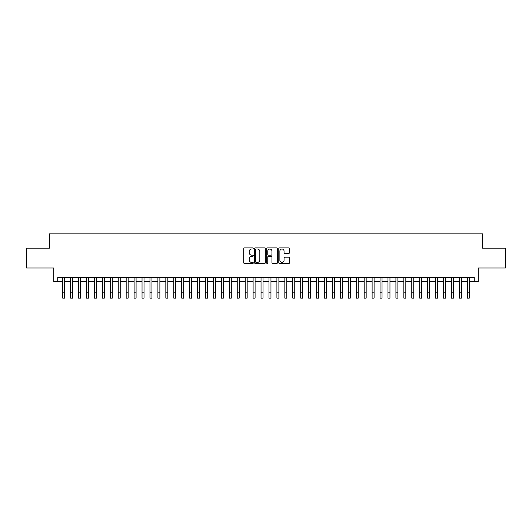 <?xml version="1.0" encoding="UTF-8"?>
<svg xmlns="http://www.w3.org/2000/svg" width="532" height="532" viewBox="0 0 532 532"><rect width="100%" height="100%" fill="white"/><g stroke="black" fill="none" stroke-linecap="round" stroke-linejoin="round"><path stroke-width="0.8" d="M253.305 248.464A0.545 0.545 0 0 0 252.76 247.919L244.487 247.919A0.778 0.778 0 0 0 243.709 248.697L243.709 262.715A0.778 0.778 0 0 0 244.487 263.493L252.76 263.493A0.545 0.545 0 0 0 253.305 262.948A0.545 0.545 0 0 0 252.76 262.402L251.689 262.402A2.494 2.494 0 0 1 249.195 259.909L249.195 258.745A2.494 2.494 0 0 1 251.689 256.251L252.76 256.251A0.545 0.545 0 0 0 253.305 255.706A0.545 0.545 0 0 0 252.76 255.161L251.689 255.161A2.494 2.494 0 0 1 249.195 252.667L249.195 251.503A2.494 2.494 0 0 1 251.689 249.009L252.76 249.009A0.545 0.545 0 0 0 253.305 248.464M288.756 253.412A0.778 0.778 0 0 0 289.534 252.627L289.534 248.697A0.778 0.778 0 0 0 288.756 247.919L279.573 247.919A0.778 0.778 0 0 0 278.788 248.697L278.788 262.715A0.778 0.778 0 0 0 279.573 263.493L288.756 263.493A0.778 0.778 0 0 0 289.534 262.715L289.534 257.967A0.778 0.778 0 0 0 288.756 257.189L284.826 257.189A0.778 0.778 0 0 0 284.048 257.967L284.048 260.321A2.081 2.081 0 0 1 281.967 262.402A2.081 2.081 0 0 1 279.879 260.321L279.879 251.091A2.081 2.081 0 0 1 281.967 249.009A2.081 2.081 0 0 1 284.048 251.091L284.048 252.627A0.778 0.778 0 0 0 284.826 253.412L288.756 253.412M57.742 281.488L57.742 277.524L474.258 277.524L474.258 281.488L478.228 281.488L478.228 268.002L505.4 268.002L505.4 248.171L482.591 248.171L482.591 233.887L49.41 233.887L49.41 248.171L26.6 248.171L26.6 268.002L53.772 268.002L53.772 281.488L62.696 281.488M265.322 248.697A0.778 0.778 0 0 0 264.537 247.919L255.353 247.919A0.778 0.778 0 0 0 254.569 248.697L254.569 262.715A0.778 0.778 0 0 0 255.353 263.493L264.537 263.493A0.778 0.778 0 0 0 265.322 262.715L265.322 248.697M267.463 247.919L276.647 247.919A0.778 0.778 0 0 1 277.431 248.697L277.431 262.715A0.778 0.778 0 0 1 276.647 263.493L272.717 263.493A0.778 0.778 0 0 1 271.938 262.715L271.938 257.029A0.778 0.778 0 0 0 271.16 256.251L268.554 256.251A0.778 0.778 0 0 0 267.769 257.029L267.769 262.948A0.545 0.545 0 0 1 267.224 263.493A0.545 0.545 0 0 1 266.678 262.948L266.678 248.697A0.778 0.778 0 0 1 267.463 247.919M64.685 281.488L70.63 281.488M72.618 281.488L78.563 281.488M80.551 281.488L86.497 281.488M88.485 281.488L94.43 281.488M96.418 281.488L102.37 281.488M104.352 281.488L110.304 281.488M112.285 281.488L118.237 281.488M120.219 281.488L126.17 281.488M128.152 281.488L134.104 281.488M136.086 281.488L142.037 281.488M144.019 281.488L149.971 281.488M151.953 281.488L157.904 281.488M159.886 281.488L165.838 281.488M167.819 281.488L173.771 281.488M175.753 281.488L181.705 281.488M183.686 281.488L189.638 281.488M191.62 281.488L197.572 281.488M199.553 281.488L205.505 281.488M207.487 281.488L213.438 281.488M215.42 281.488L221.372 281.488M223.354 281.488L229.305 281.488M231.287 281.488L237.239 281.488M239.22 281.488L245.172 281.488M247.161 281.488L253.106 281.488M255.094 281.488L261.039 281.488M263.027 281.488L268.973 281.488M270.961 281.488L276.906 281.488M278.894 281.488L284.839 281.488M286.828 281.488L292.78 281.488M294.761 281.488L300.713 281.488M302.695 281.488L308.646 281.488M310.628 281.488L316.58 281.488M318.562 281.488L324.513 281.488M326.495 281.488L332.447 281.488M334.428 281.488L340.38 281.488M342.362 281.488L348.314 281.488M350.295 281.488L356.247 281.488M358.229 281.488L364.181 281.488M366.162 281.488L372.114 281.488M374.096 281.488L380.048 281.488M382.029 281.488L387.981 281.488M389.963 281.488L395.914 281.488M397.896 281.488L403.848 281.488M405.83 281.488L411.781 281.488M413.763 281.488L419.715 281.488M421.696 281.488L427.648 281.488M429.63 281.488L435.582 281.488M437.57 281.488L443.515 281.488M445.503 281.488L451.449 281.488M453.437 281.488L459.382 281.488M461.37 281.488L467.315 281.488M469.304 281.488L474.258 281.488M256.205 249.009A0.545 0.545 0 0 0 255.659 249.555L255.659 261.857A0.545 0.545 0 0 0 256.205 262.402L257.335 262.402A2.494 2.494 0 0 0 259.829 259.909L259.829 251.503A2.494 2.494 0 0 0 257.335 249.009L256.205 249.009M271.938 251.131A2.081 2.081 0 0 0 269.857 249.049A2.081 2.081 0 0 0 267.769 251.131L267.769 254.382A0.778 0.778 0 0 0 268.554 255.161L271.16 255.161A0.778 0.778 0 0 0 271.938 254.382L271.938 251.131M62.696 292.161L64.685 292.161L64.685 298.113L62.696 298.113L62.696 277.524M64.685 292.161L64.685 277.524M70.63 292.161L72.618 292.161L72.618 298.113L70.63 298.113L70.63 277.524M72.618 292.161L72.618 277.524M78.563 292.161L80.551 292.161L80.551 298.113L78.563 298.113L78.563 277.524M80.551 292.161L80.551 277.524M86.497 292.161L88.485 292.161L88.485 298.113L86.497 298.113L86.497 277.524M88.485 292.161L88.485 277.524M94.43 292.161L96.418 292.161L96.418 298.113L94.43 298.113L94.43 277.524M96.418 292.161L96.418 277.524M102.37 292.161L104.352 292.161L104.352 298.113L102.37 298.113L102.37 277.524M104.352 292.161L104.352 277.524M110.304 292.161L112.285 292.161L112.285 298.113L110.304 298.113L110.304 277.524M112.285 292.161L112.285 277.524M118.237 292.161L120.219 292.161L120.219 298.113L118.237 298.113L118.237 277.524M120.219 292.161L120.219 277.524M126.17 292.161L128.152 292.161L128.152 298.113L126.17 298.113L126.17 277.524M128.152 292.161L128.152 277.524M134.104 292.161L136.086 292.161L136.086 298.113L134.104 298.113L134.104 277.524M136.086 292.161L136.086 277.524M142.037 292.161L144.019 292.161L144.019 298.113L142.037 298.113L142.037 277.524M144.019 292.161L144.019 277.524M149.971 292.161L151.953 292.161L151.953 298.113L149.971 298.113L149.971 277.524M151.953 292.161L151.953 277.524M157.904 292.161L159.886 292.161L159.886 298.113L157.904 298.113L157.904 277.524M159.886 292.161L159.886 277.524M165.838 292.161L167.819 292.161L167.819 298.113L165.838 298.113L165.838 277.524M167.819 292.161L167.819 277.524M173.771 292.161L175.753 292.161L175.753 298.113L173.771 298.113L173.771 277.524M175.753 292.161L175.753 277.524M181.705 292.161L183.686 292.161L183.686 298.113L181.705 298.113L181.705 277.524M183.686 292.161L183.686 277.524M189.638 292.161L191.62 292.161L191.62 298.113L189.638 298.113L189.638 277.524M191.62 292.161L191.62 277.524M197.572 292.161L199.553 292.161L199.553 298.113L197.572 298.113L197.572 277.524M199.553 292.161L199.553 277.524M205.505 292.161L207.487 292.161L207.487 298.113L205.505 298.113L205.505 277.524M207.487 292.161L207.487 277.524M213.438 292.161L215.42 292.161L215.42 298.113L213.438 298.113L213.438 277.524M215.42 292.161L215.42 277.524M221.372 292.161L223.354 292.161L223.354 298.113L221.372 298.113L221.372 277.524M223.354 292.161L223.354 277.524M229.305 292.161L231.287 292.161L231.287 298.113L229.305 298.113L229.305 277.524M231.287 292.161L231.287 277.524M237.239 292.161L239.22 292.161L239.22 298.113L237.239 298.113L237.239 277.524M239.22 292.161L239.22 277.524M245.172 292.161L247.161 292.161L247.161 298.113L245.172 298.113L245.172 277.524M247.161 292.161L247.161 277.524M253.106 292.161L255.094 292.161L255.094 298.113L253.106 298.113L253.106 277.524M255.094 292.161L255.094 277.524M261.039 292.161L263.027 292.161L263.027 298.113L261.039 298.113L261.039 277.524M263.027 292.161L263.027 277.524M268.973 292.161L270.961 292.161L270.961 298.113L268.973 298.113L268.973 277.524M270.961 292.161L270.961 277.524M276.906 292.161L278.894 292.161L278.894 298.113L276.906 298.113L276.906 277.524M278.894 292.161L278.894 277.524M284.839 292.161L286.828 292.161L286.828 298.113L284.839 298.113L284.839 277.524M286.828 292.161L286.828 277.524M292.78 292.161L294.761 292.161L294.761 298.113L292.78 298.113L292.78 277.524M294.761 292.161L294.761 277.524M300.713 292.161L302.695 292.161L302.695 298.113L300.713 298.113L300.713 277.524M302.695 292.161L302.695 277.524M308.646 292.161L310.628 292.161L310.628 298.113L308.646 298.113L308.646 277.524M310.628 292.161L310.628 277.524M316.58 292.161L318.562 292.161L318.562 298.113L316.58 298.113L316.58 277.524M318.562 292.161L318.562 277.524M324.513 292.161L326.495 292.161L326.495 298.113L324.513 298.113L324.513 277.524M326.495 292.161L326.495 277.524M332.447 292.161L334.428 292.161L334.428 298.113L332.447 298.113L332.447 277.524M334.428 292.161L334.428 277.524M340.38 292.161L342.362 292.161L342.362 298.113L340.38 298.113L340.38 277.524M342.362 292.161L342.362 277.524M348.314 292.161L350.295 292.161L350.295 298.113L348.314 298.113L348.314 277.524M350.295 292.161L350.295 277.524M356.247 292.161L358.229 292.161L358.229 298.113L356.247 298.113L356.247 277.524M358.229 292.161L358.229 277.524M364.181 292.161L366.162 292.161L366.162 298.113L364.181 298.113L364.181 277.524M366.162 292.161L366.162 277.524M372.114 292.161L374.096 292.161L374.096 298.113L372.114 298.113L372.114 277.524M374.096 292.161L374.096 277.524M380.048 292.161L382.029 292.161L382.029 298.113L380.048 298.113L380.048 277.524M382.029 292.161L382.029 277.524M387.981 292.161L389.963 292.161L389.963 298.113L387.981 298.113L387.981 277.524M389.963 292.161L389.963 277.524M395.914 292.161L397.896 292.161L397.896 298.113L395.914 298.113L395.914 277.524M397.896 292.161L397.896 277.524M403.848 292.161L405.83 292.161L405.83 298.113L403.848 298.113L403.848 277.524M405.83 292.161L405.83 277.524M411.781 292.161L413.763 292.161L413.763 298.113L411.781 298.113L411.781 277.524M413.763 292.161L413.763 277.524M419.715 292.161L421.696 292.161L421.696 298.113L419.715 298.113L419.715 277.524M421.696 292.161L421.696 277.524M427.648 292.161L429.63 292.161L429.63 298.113L427.648 298.113L427.648 277.524M429.63 292.161L429.63 277.524M435.582 292.161L437.57 292.161L437.57 298.113L435.582 298.113L435.582 277.524M437.57 292.161L437.57 277.524M443.515 292.161L445.503 292.161L445.503 298.113L443.515 298.113L443.515 277.524M445.503 292.161L445.503 277.524M451.449 292.161L453.437 292.161L453.437 298.113L451.449 298.113L451.449 277.524M453.437 292.161L453.437 277.524M459.382 292.161L461.37 292.161L461.37 298.113L459.382 298.113L459.382 277.524M461.37 292.161L461.37 277.524M467.315 292.161L469.304 292.161L469.304 298.113L467.315 298.113L467.315 277.524M469.304 292.161L469.304 277.524"/></g></svg>
